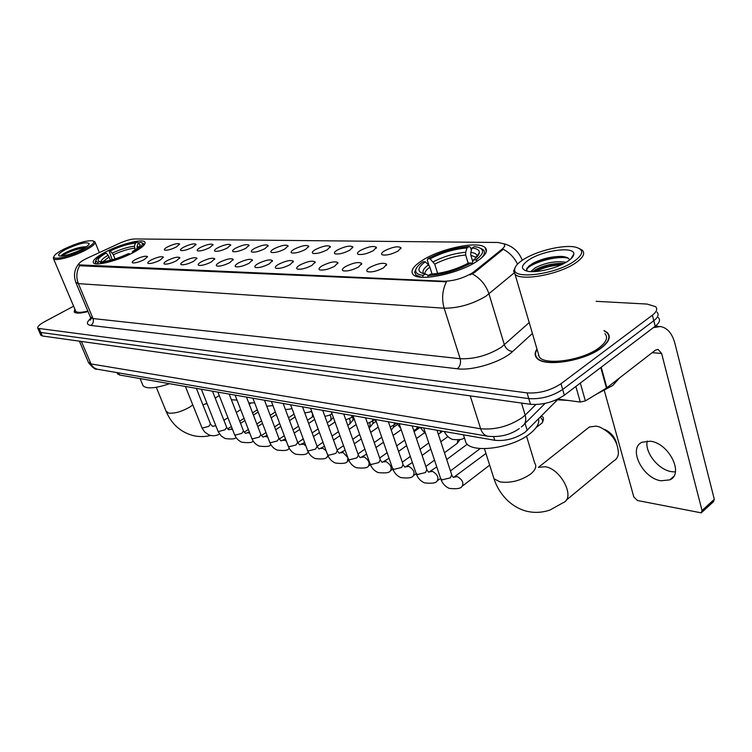 <?xml version="1.0" encoding="UTF-8"?>
<svg xmlns="http://www.w3.org/2000/svg" width="752" height="752" viewBox="0 0 752 752"><rect width="100%" height="100%" fill="white"/><g stroke="black" fill="none" stroke-linecap="round" stroke-linejoin="round"><path stroke-width="1.13" d="M133.151 252.653C142.335 247.671 146.208 244.099 144.769 241.928C142.213 238.534 120.282 244.193 105.6 251.929C96.2 256.921 92.158 260.568 93.464 262.89C95.72 266.377 118.318 260.596 133.151 252.653M476.524 261.574C485.519 255.595 488.386 250.933 485.134 247.587C478.422 240.612 441.076 248.348 422.662 260.173C413.224 266.18 410.066 270.993 413.177 274.593C419.005 281.746 458.024 273.935 476.524 261.574M384.573 250.811C392.572 246.929 398.043 245.904 400.995 247.737L398.062 251.055C391.707 254.336 386.462 255.595 382.326 254.853C380.832 254.044 381.574 252.691 384.573 250.811M360.518 250.369C368.32 246.609 373.612 245.594 376.404 247.323L373.415 250.604C367.183 253.791 362.107 255.031 358.168 254.336C356.739 253.546 357.52 252.221 360.518 250.369M337.507 249.946C345.112 246.289 350.244 245.284 352.885 246.929L349.84 250.172C343.739 253.274 338.804 254.496 335.054 253.828C333.691 253.067 334.508 251.77 337.507 249.946M315.455 249.542C322.881 245.989 327.853 244.992 330.363 246.553L327.28 249.758C321.283 252.775 316.498 253.979 312.917 253.349C311.619 252.616 312.456 251.347 315.455 249.542M294.314 249.156C301.571 245.697 306.393 244.71 308.781 246.195L305.65 249.363C299.775 252.305 295.122 253.48 291.701 252.888C290.451 252.174 291.325 250.933 294.314 249.156M274.029 248.78C281.126 245.415 285.807 244.438 288.072 245.848L284.914 248.978C279.133 251.854 274.612 253.01 271.34 252.446C270.156 251.751 271.049 250.529 274.029 248.78M254.543 248.423C261.489 245.152 266.039 244.184 268.201 245.519L264.995 248.611C259.327 251.412 254.928 252.55 251.788 252.023C250.651 251.347 251.572 250.153 254.543 248.423M235.818 248.075C242.614 244.889 247.032 243.93 249.1 245.208L245.866 248.263C240.302 250.999 236.015 252.117 233.007 251.619C231.917 250.961 232.857 249.777 235.818 248.075M217.807 247.746C224.453 244.635 228.758 243.695 230.732 244.908L227.48 247.925C222 250.595 217.826 251.694 214.94 251.224C213.897 250.585 214.856 249.429 217.807 247.746M200.474 247.427C206.979 244.4 211.171 243.46 213.06 244.626L209.78 247.605C204.394 250.209 200.323 251.29 197.55 250.848C196.554 250.219 197.532 249.081 200.474 247.427M183.77 247.126C190.143 244.165 194.232 243.234 196.037 244.344L192.738 247.286C187.445 249.843 183.469 250.905 180.8 250.482C179.85 249.871 180.837 248.752 183.77 247.126M167.668 246.825C173.919 243.939 177.904 243.028 179.634 244.08L176.316 246.985C171.108 249.485 167.226 250.529 164.66 250.125C163.748 249.542 164.754 248.442 167.668 246.825M369.918 267.355C378.096 263.35 383.68 262.326 386.669 264.281L383.586 267.815C377.119 271.181 371.779 272.468 367.568 271.679C365.97 270.795 366.75 269.357 369.918 267.355M345.553 266.528C353.534 262.645 358.93 261.63 361.75 263.473L358.61 266.969C352.274 270.241 347.095 271.51 343.091 270.758C341.577 269.912 342.395 268.502 345.553 266.528M322.27 265.738C330.043 261.969 335.27 260.963 337.939 262.711L334.743 266.161C328.53 269.348 323.52 270.579 319.703 269.874C318.256 269.056 319.111 267.674 322.27 265.738M299.982 264.977C307.577 261.32 312.635 260.324 315.173 261.978L311.93 265.39C305.838 268.483 300.969 269.705 297.322 269.037C295.95 268.238 296.833 266.894 299.982 264.977M278.644 264.253C286.061 260.7 290.968 259.713 293.365 261.282L290.084 264.648C284.106 267.665 279.377 268.859 275.899 268.229C274.593 267.458 275.505 266.133 278.644 264.253M258.19 263.567C265.428 260.107 270.194 259.13 272.478 260.615L269.16 263.933C263.294 266.875 258.697 268.05 255.37 267.458C254.12 266.716 255.06 265.409 258.19 263.567M238.563 262.899C245.641 259.534 250.266 258.566 252.446 259.985L249.091 263.256C243.328 266.123 238.854 267.28 235.677 266.716C234.483 265.992 235.442 264.723 238.563 262.899M219.716 262.26C226.643 258.979 231.137 258.021 233.214 259.374L229.83 262.598C224.171 265.4 219.81 266.537 216.764 266.001C215.627 265.306 216.614 264.055 219.716 262.26M201.602 261.64C208.379 258.453 212.76 257.504 214.734 258.791L211.321 261.978C205.766 264.704 201.517 265.823 198.594 265.315C197.513 264.638 198.509 263.416 201.602 261.64M184.184 261.057C190.82 257.945 195.078 257.005 196.968 258.227L193.537 261.367C188.066 264.037 183.93 265.136 181.129 264.657C180.085 263.999 181.11 262.796 184.184 261.057M167.414 260.483C173.909 257.447 178.064 256.517 179.878 257.692L176.419 260.794C171.042 263.397 167.01 264.478 164.312 264.027C163.316 263.379 164.35 262.204 167.414 260.483M151.265 259.938C157.629 256.977 161.68 256.056 163.41 257.165L159.941 260.23C154.658 262.777 150.72 263.839 148.125 263.416C147.176 262.786 148.219 261.63 151.265 259.938M135.708 259.412C141.94 256.517 145.888 255.605 147.552 256.667L144.064 259.694C138.866 262.185 135.022 263.228 132.521 262.824C131.609 262.213 132.672 261.076 135.708 259.412M557.354 399.904L525.018 432.278C515.44 438.642 505.353 441.311 494.778 440.287L119.568 375.013L117.434 373.481M474.174 271.566L472.049 273.089C462.875 278.362 453.522 281.079 443.99 281.239L78.819 264.845C78.199 263.416 80.981 261.207 87.185 258.218L118.985 243.516C125.443 240.649 130.716 239.127 134.796 238.948L498.191 242.482L503.943 243.864C505.353 245.208 504.63 247.06 501.781 249.42L474.174 271.566L474.484 272.572L470.047 274.931M536.984 349.05C534.587 352.603 534.55 355.64 536.872 358.159C543.959 367.437 584.633 361.195 601.487 347.828C609.139 341.831 611.141 336.802 607.494 332.741L604.053 330.504M514.03 273.014L485.848 296.25C472.247 304.25 458.353 308.235 444.159 308.198C441.546 299.052 442.298 290.253 446.425 281.793L80.624 265.794L78.819 264.845M39.142 331.388L40.824 332.459L528.778 398.607C540.867 399.397 552.165 396.351 562.675 389.461L653.808 320.719C658.094 317.335 659.166 314.477 657.022 312.146C659.166 314.477 658.094 317.335 653.808 320.719L562.675 389.461C552.165 396.351 540.867 399.397 528.778 398.607L40.824 332.459L39.142 331.388M517.545 264.112C514.283 257.541 509.518 252.587 503.229 249.25L474.484 272.572M485.698 249.485L486.365 249.504M74.796 308.987L74.204 312.014C75.849 313.612 80.464 313.462 88.05 311.535M73.611 306.196L44.838 321.565C39.424 324.563 37.083 326.81 37.797 328.304L527.067 392.892C539.156 393.634 550.473 390.57 561.011 383.708L652.379 315.182C656.675 311.817 657.756 308.978 655.622 306.666L647.124 304.071L596.11 301.317M40.674 334.894L42.356 335.984L530.489 404.303C542.577 405.14 553.857 402.104 564.338 395.204L655.218 326.227C659.495 322.843 660.566 319.967 658.414 317.607M675.371 471.927L671.489 471.673C658.329 469.803 644.539 452.309 647.209 441.01M660.98 480.791L669.788 479.87C684.348 474.07 668.895 443.097 650.395 441.217L642.133 442.204C627.751 448.183 642.546 478.272 660.98 480.791M557.862 399.077L580.29 402.057L575.844 386.472M653.394 327.618L660.463 326.509C667.353 327.863 672.147 333.418 674.845 343.175L714.306 499.319L713.507 501.65L701.879 512.281M604.373 390.758L633.823 497.006L637.442 500.512L701.249 512.855L702.03 510.533L661.619 353.496L658.075 349.379L655.396 350.178L606.441 388.088L585.366 400.891L580.29 402.057M522.734 259.966C517.602 263.369 514.932 266.462 514.716 269.263C512.497 279.96 555.888 274.414 574.284 261.188C583.561 254.345 584.097 249.692 575.891 247.239C564.197 244.127 536.016 250.961 522.734 259.966M515.289 267.167L513.597 271.096L515.045 274.283C521.343 281.474 559.638 274.386 575.938 262.702C583.355 257.438 585.432 253.245 582.161 250.125L579.491 248.639M537.915 352.209L539.381 357.209C545.99 365.81 583.674 360.011 599.306 347.631C606.422 342.066 608.293 337.394 604.909 333.615M538.676 354.803L538.235 355.555M537.088 349.398C534.973 352.754 535.02 355.63 537.229 358.027C544.251 367.202 584.501 361.026 601.177 347.8C608.753 341.859 610.737 336.887 607.118 332.863L604.147 330.852M556.424 399.744L568.042 400.431M595.781 394.565L612.73 385.503L619.46 378.04M530.771 271.594L535.339 267.731C545.67 262.598 555.925 260.784 566.115 262.269M532.745 271.641L535.847 269.507C543.809 265.4 552.626 263.36 562.308 263.397L563.84 263.529M568.07 261.047C571.811 258.481 573.729 256.178 573.832 254.129C574.885 245.904 542.418 250.388 528.515 260.107C521.07 265.362 520.497 269.009 526.804 271.058C535.527 273.549 557.975 268.144 568.07 261.047M569.508 260.013C568.888 257.908 566.218 256.705 561.5 256.404C551.066 256.432 541.337 258.848 532.331 263.642L526.861 268.304L526.964 271.096M526.447 269.507C530.348 263.209 556.17 255.201 568.183 258.171M570.768 258.97L573.832 254.129M535.339 271.547C543.273 267.712 551.94 265.447 561.359 264.751M528.477 266.387C534.766 261.282 552.776 255.924 563.887 256.742L564.667 256.799M533.318 271.632C542.098 266.904 552.1 264.3 563.323 263.802M566.068 500.324L613.585 461.023C616.32 459.594 617.928 457.113 618.417 453.597C618.059 441.668 611.724 432.776 599.41 426.91L596.214 426.121L589.371 426.986L586.673 429.129M428.978 265.437L427.268 260.032L427.832 258.754C441.321 251.713 455.092 247.652 469.145 246.59L466.954 247.963C454.424 248.95 442.138 252.569 430.097 258.81L434.722 264.149L437.655 273.446M468.195 263.228L465.695 255.06L465.695 252.296L466.954 247.963M472.059 248.038L474.249 246.656L477.652 247.182C484.767 249.288 484.194 253.546 475.96 259.948L473.516 259.882C477.266 257.099 479.221 254.655 479.362 252.531C479.372 250.031 476.928 248.527 472.059 248.038L470.79 252.39L470.799 255.172L472.726 261.489M464.426 437.946L466.08 443.069C472.942 453.559 512.168 448.145 529.775 433.838C536.59 428.461 539.522 423.508 538.582 418.967M416.091 268.812L414.7 272.158L415.894 275.025L421.195 277.178M469.145 246.59L470.489 247.305L471.401 250.294M478.084 255.586L477.905 255.013M481.186 258.218C484.72 254.637 485.388 251.807 483.198 249.758L480.65 248.348M432.08 274.066L429.9 267.167L428.433 264.836L425.256 261.809L423 261.743C418.366 264.995 415.922 267.891 415.668 270.438C415.574 273.089 418.056 274.743 423.094 275.401L422.549 277.262M475.96 259.948L477.219 261.123M425.256 261.809C417.52 267.58 416.871 271.5 423.32 273.578L425.406 273.954L423.094 275.401M430.097 258.81L427.832 258.754M425.406 273.954L428.396 275.439M471.805 263.755L473.516 259.882M472.19 264.121L471.062 263.059C456.887 270.551 442.58 274.724 428.142 275.599L427.662 277.225M428.142 275.599L430.454 274.142C443.295 273.305 456.013 269.592 468.618 262.993L471.062 263.059M604.392 429.317C610.831 432.259 614.957 437.1 616.762 443.83M112.198 259.797L109.087 250.905C119.972 245.857 129.391 242.924 137.353 242.125L135.463 243.112C128.348 243.845 119.944 246.459 110.253 250.933L113.336 254.768L115.028 258.951M135.172 249.861L134.448 246.224L135.463 243.112M138.095 243.15L140.85 242.313C144.365 243.582 141.987 246.647 133.724 251.516L132.484 251.488C137.315 248.705 139.891 246.487 140.229 244.823L138.095 243.15L137.08 246.271L137.202 248.423M142.551 384.526L143.077 385.804C146.819 389.122 155.626 388.417 169.482 383.699M110.563 260.239L108.147 255.238L106.126 253.067L104.951 253.039C99.302 256.206 96.247 258.773 95.777 260.728L95.513 263.153L96.999 263.886M137.353 242.125L138.641 242.868M143.294 245.923L143.5 243.535L141.893 242.746M95.184 262.034L95.777 260.728L97.948 262.58L97.516 263.896M133.724 251.516L134.251 252.061M106.126 253.067C98.578 257.457 96.369 260.258 99.508 261.47L97.948 262.58M110.253 250.933L109.087 250.905M99.913 261.564L101.445 262.194M132.22 253.123L132.484 251.488M130.002 254.223L129.523 253.706C118.214 258.989 108.542 261.978 100.514 262.683L100.166 263.736M100.514 262.683L102.479 261.658C109.651 260.991 118.261 258.331 128.291 253.678L129.523 253.706M457.846 440.061L457.254 443.323L444.451 452.76M415.414 429.702L414.211 431.977M390.391 426.845L391.059 429.552M393.851 425.115L393.475 427.286L391.247 430.106M369.514 422.727L370.069 423.968L369.758 427.484L369.119 427.907M372.954 420.763L372.851 423.63L370.153 426.986M349.37 418.751L350.169 420.406L349.896 423.884L347.753 425.331M352.773 416.664L352.989 420.105L350.263 423.432M329.921 414.916L330.993 416.975L330.758 420.415L327.233 422.784M311.14 411.241L312.503 413.666L312.296 417.069L307.483 420.255M64.014 249.091C57.801 252.277 54.417 254.815 53.862 256.695C52.555 260.634 71.139 256.291 84.017 249.561C92.712 244.917 95.589 241.994 92.656 240.781C86.273 240.367 76.723 243.131 64.014 249.091M53.721 257.024L53.542 258.801C55.187 261.414 72.822 256.77 84.873 250.491C92.609 246.412 95.955 243.526 94.921 241.815L93.408 241.091M75.491 310.632L75.792 311.328C77.23 312.766 81.254 312.682 87.862 311.093M74.862 309.138L74.429 311.911C76.046 313.49 80.577 313.349 88.022 311.469M68.188 254.768L78.095 251.177M81.639 249.504C86.339 247.07 88.868 245.152 89.225 243.751C86.884 241.533 79.242 243.328 66.279 249.147C59.521 252.71 57.237 254.984 59.446 255.981C64.362 256.31 71.76 254.157 81.639 249.504M86.142 246.9L85.249 246.778C80.69 246.9 75.04 248.423 68.3 251.347C64.305 253.189 61.908 254.693 61.119 255.859M61.739 256.075C67.586 252.146 75.35 249.335 85.014 247.634M61.138 255.821C63.882 252.926 79.073 247.098 86.01 246.985M525.065 423.338L527.208 430.379M501.781 249.42L502.073 250.397M80.436 265.324L80.624 265.794M443.99 281.239L444.197 281.915M493.66 436.724L494.778 440.287M555.568 400.111L555.972 401.521M118.675 372.889L119.568 375.013M532.416 333.474L512.667 351.475C501.8 361.909 472.632 370.99 457.291 368.781L90.776 325.428C93.182 323.764 93.925 321.471 93.004 318.547L460.158 358.713C474.305 359.268 488.029 355.442 501.34 347.245L529.22 322.561M90.776 325.428C86.33 324.685 86.32 322.326 90.738 318.35M90.296 316.883L93.004 318.547L78.368 283.636L75.736 282.207M472.331 273.897C480.481 278.428 486.027 285.102 488.979 293.938L504.385 344.848C505.983 348.9 508.747 351.099 512.667 351.475M79.731 265.597C76.422 271.35 75.971 277.366 78.368 283.636L444.159 308.198L460.158 358.713C461.136 362.934 460.177 366.29 457.291 368.781M503.774 243.723C512.657 246.054 518.814 251.544 522.255 260.211L522.302 260.258M39.283 328.934L42.356 335.984M527.067 392.892L530.489 404.303M561.011 383.708L564.338 395.204M652.379 315.182L655.218 326.227M88.322 362.088L90.954 363.93L480.65 428.762C495.079 430.05 508.916 426.356 522.161 417.68L525.169 415.104L521.512 403.044M470.216 395.862L480.65 428.762C482.051 432.87 484.363 435.342 487.587 436.198L488.311 436.32M521.343 426.976L521.926 426.459C525.451 424.062 526.532 420.274 525.169 415.104L535.856 404.567M519.322 428.565C510.223 434.938 499.648 437.485 487.587 436.198L97.017 369.176L93.887 367.728L91.509 365.04L81.385 341.446M79.402 341.173L88.642 362.84C92.628 367.672 95.419 369.777 97.017 369.176L97.704 369.288M652.21 352.65L661.619 353.496M601.224 367.211L606.911 387.769M702.03 510.533L714.306 499.319M606.441 388.088L600.773 367.559M580.318 383.078L585.366 400.891M526.522 436.132L534.738 463.138C536.947 466.278 535.574 469.915 530.649 474.033C520.995 480.641 510.815 483.273 500.099 481.929L493.998 478.761L492.974 475.537M589.371 426.986L538.394 467.359L545.134 466.719C561.086 468.825 575.712 497.871 563.295 502.618L550.116 509.95C542.192 512.732 534.183 513.108 526.09 511.097C509.019 506.284 498.285 492.09 493.998 478.761L484.42 448.653M465.695 255.06C455.176 255.915 444.855 258.951 434.722 264.149M476.336 257.541L470.799 255.172M428.433 264.836C423.451 268.52 421.91 271.472 423.827 273.69M465.695 252.296C454.678 253.189 443.868 256.366 433.274 261.828M477.012 256.864L477.059 256.451C477.078 254.232 474.991 252.879 470.79 252.39M429.9 267.167C426.459 269.695 424.748 271.923 424.748 273.86M192.785 404.924L189.654 407.142C181.552 411.711 174.53 413.694 168.589 413.092L166.023 411.109M205.559 404.05L206.979 403.42M134.514 248.207C128.498 248.856 121.439 251.046 113.336 254.768M108.147 255.238C102.61 258.453 100.383 260.775 101.464 262.185M134.448 246.224C128.169 246.9 120.781 249.185 112.283 253.095M138.744 247.098L137.08 246.271M109.2 256.911L103.033 261.621M540.312 417.228C542.822 419.691 543.301 421.684 541.769 423.226L536.167 427.521M437.006 430.238L451.726 474.775L450.401 477.821L442.073 479.87L440.597 478.375L437.645 480.575M454.838 477.05L457.291 476.571C462.442 479.738 464.003 483.01 461.972 486.394C460.938 488.527 456.718 489.195 449.292 488.386C445.287 486.694 442.477 483.611 440.851 479.146L423.733 427.926M412.171 425.914L426.882 469.53L425.51 472.529L417.407 474.531L416.025 473.158M430.229 471.786L432.513 471.354C437.504 474.465 439.027 477.67 437.1 480.989C436.075 483.075 431.902 483.705 424.57 482.887C420.641 481.224 417.868 478.216 416.26 473.854L399.133 423.649M388.38 421.778L403.091 464.51L401.671 467.443L393.766 469.417L392.478 468.148M406.625 466.738L408.759 466.353C413.6 469.408 415.104 472.557 413.262 475.8C412.256 477.849 408.12 478.451 400.872 477.614C397.018 475.978 394.292 473.036 392.704 468.787L375.586 419.55M365.585 417.811L380.268 459.707L378.811 462.574L371.093 464.52L369.899 463.345M383.981 461.897L385.973 461.549C390.673 464.557 392.149 467.65 390.401 470.827C389.517 472.792 385.438 473.365 378.143 472.557C374.364 470.949 371.685 468.073 370.106 463.918L353.008 415.621M343.72 414.004L358.366 455.082L356.871 457.902L349.342 459.81L348.223 458.72M362.238 457.254L364.1 456.943C368.659 459.904 370.106 462.941 368.442 466.061C367.578 467.979 363.536 468.524 356.326 467.706C352.613 466.118 349.981 463.307 348.42 459.256L331.35 411.852M322.721 410.357L337.328 450.655L335.796 453.418L328.445 455.289L327.402 454.283M341.333 452.798L343.081 452.516L347.819 457.592M347.922 457.874L347.358 461.465C346.493 463.354 342.498 463.871 335.373 463.044C331.726 461.484 329.122 458.72 327.581 454.772L310.557 408.242M302.548 406.841L317.109 446.387L315.549 449.104L308.358 450.946L307.38 450.006M321.236 448.512L322.871 448.258L326.152 450.852M327.919 455.58L327.073 457.056C326.227 458.899 322.27 459.406 315.22 458.551C311.629 457.019 309.081 454.321 307.549 450.457L290.582 404.764M283.156 403.467L297.651 442.289L296.062 444.949L289.031 446.763L288.119 445.889M301.881 444.394L303.432 444.159L305.81 445.757M308.245 451.999L307.559 452.807C306.722 454.622 302.812 455.101 295.818 454.236C292.302 452.723 289.783 450.081 288.279 446.303L271.369 401.418M264.488 400.224L278.917 438.35L277.3 440.954L270.429 442.74L269.573 441.932M283.241 440.418L284.51 440.164L286.333 441.161M289.229 448.314L288.768 448.718C287.931 450.495 284.068 450.956 277.15 450.081C273.69 448.596 271.209 446.002 269.724 442.308L252.879 398.203M246.506 397.094L260.869 434.543L259.224 437.109L252.503 438.867L251.704 438.106M265.277 436.602L267.656 436.893M270.87 444.639L270.654 444.77C269.94 446.491 266.114 446.923 259.158 446.077C255.755 444.611 253.311 442.063 251.835 438.454L235.075 395.101M229.181 394.076L243.469 430.887L241.806 433.396L235.226 435.126L234.474 434.421M247.953 432.917L249.702 432.926M212.468 391.172L226.69 427.352L224.998 429.815L218.55 431.516L217.845 430.858M231.231 429.364L232.434 429.204M196.347 388.37L210.485 423.94L208.774 426.365L202.457 428.038L201.799 427.418M215.072 425.933L215.805 425.717M441.01 430.934L439.864 433.237L438.313 434.186M417.445 426.835L416.354 429.11L413.732 430.548M394.819 422.897L393.785 425.153L390.156 426.929M373.095 419.118L372.108 421.346L367.521 423.338M352.199 415.48L351.269 417.689L345.788 419.804M331.914 413.412L331.209 414.164C330.918 414.841 328.803 415.555 324.883 416.317M145.155 242.896L144.769 241.928M486.337 251.6L485.134 247.587M400.713 248.846L400.995 247.737M376.16 248.339L376.404 247.323M352.66 247.859L352.885 246.929M330.166 247.399L330.363 246.553M308.602 246.976L308.781 246.195M287.922 246.571L288.072 245.848M268.06 246.186L268.201 245.519M248.968 245.819L249.1 245.208M230.62 245.472L230.732 244.908M212.957 245.133L213.06 244.626M195.943 244.823L196.037 244.344M386.378 265.465L386.669 264.281M361.496 264.554L361.75 263.473M337.714 263.698L337.939 262.711M314.966 262.88L315.173 261.978M293.186 262.11L293.365 261.282M272.318 261.376L272.478 260.615M252.296 260.671L252.446 259.985M233.082 260.004L233.214 259.374M214.621 259.374L214.734 258.791M196.864 258.763L196.968 258.227M179.784 258.18L179.878 257.692M504.564 245.97L504.714 246.468M117.068 372.616L117.697 374.111M91.547 318.228L90.184 320.164L90.597 317.598L76.008 282.855C73.311 275.74 74.269 269.338 78.894 263.661M37.797 328.304L40.871 335.336M545.134 403.392L524.482 423.921M673.613 476.542L669.788 479.87M655.33 326.152L658.855 326.396M514.716 269.263L513.597 271.096M539.381 357.209L515.045 274.283M537.417 358.685L537.229 358.027M561.5 256.404L563.887 256.742M563.727 263.595L562.308 263.397M476.063 257.804L475.8 256.911L477.059 256.451L479.362 252.531M466.08 443.069L463.42 434.835M416.298 276.275L415.894 275.025M415.668 270.438L414.7 272.158M156.294 387.308L166.352 411.908C171.738 424.1 180.452 431.93 192.484 435.408C198.547 436.95 204.619 436.968 210.71 435.464M202.946 404.971L206.894 403.213M215.175 398.062L219.246 395.533M143.077 385.804L140.098 378.585M95.777 263.792L95.513 263.153M144.102 245.058L143.867 244.447M139.665 246.045L140.229 244.823M542.267 422.831C544.081 418.902 543.743 416.711 541.261 416.279M485.952 453.475L453.569 477.417M451.98 475.555L453.249 477.313M462.574 485.933L489.665 465.15M436.771 466.926L428.809 472.171M446.688 459.538L467.236 444.244M427.127 470.244L428.48 472.059M450.457 470.931L480.265 448.502M412.397 462.518L405.084 467.133M422.126 455.411L430.802 449.076M440.813 441.753L447.891 436.583M403.307 465.159L404.745 467.02M413.76 475.433L416.147 473.675M425.858 466.494L434.487 460.111M459.97 439.657L457.799 442.59M389.047 458.259L382.326 462.311M398.579 451.407L406.635 445.626M416.439 438.576L424.335 432.898M380.474 460.29L381.978 462.189M390.852 470.498L392.817 469.079M402.292 462.189L410.301 456.37M420.058 449.292L428.762 442.966M366.647 454.142L360.481 457.677M376 447.525L383.473 442.242M393.08 435.446L401.201 429.702M358.563 455.627L360.114 457.554M368.865 465.761L370.398 464.661M379.685 458.024L387.111 452.713M396.68 445.88L404.755 440.108M420.095 427.362L414.991 430.999M345.14 450.147L339.481 453.221M354.324 443.755L361.261 438.924M370.689 432.362L378.218 427.117M337.507 451.144L339.114 453.099M347.734 461.202L348.89 460.384M357.98 453.992L364.87 449.141M374.252 442.543L381.743 437.269M397.441 424.485L393.55 427.221M324.479 446.284L319.29 448.944M333.503 440.089L339.932 435.681M349.182 429.336L356.166 424.542M317.278 446.848L318.923 448.822M327.421 456.812L328.229 456.248M337.122 450.091L343.523 445.654M352.726 439.271L359.672 434.459M375.765 421.599L372.917 423.573M304.616 442.543L299.869 444.827M313.481 436.545L319.44 432.513M328.53 426.365L334.997 421.985M297.811 442.712L299.493 444.695M307.878 452.591L308.376 452.253M317.071 446.303L323.003 442.251M332.046 436.075L338.485 431.667M354.277 419.212L353.036 420.058M285.497 438.924L281.163 440.86M294.22 433.096L299.738 429.411M308.668 423.451L314.656 419.447M279.067 438.726L280.787 440.728M297.801 442.627L303.272 438.933M312.155 432.945L318.124 428.922M333.324 417.332L331.096 420.011M267.082 435.408L263.134 437.034M275.664 429.759L280.778 426.384M289.548 420.603L295.104 416.937M261.01 434.9L262.758 436.903M279.218 439.074L284.284 435.699M293.017 429.89L298.544 426.205M313.34 415.837L312.606 416.693M217.911 392.121L234.596 434.741C236.053 438.275 238.459 440.766 241.806 442.214C248.649 443.078 252.428 442.674 253.142 441.001M249.344 432.005L245.744 433.349M257.786 426.506L262.514 423.432M271.143 417.811L276.285 414.465M243.601 431.206L245.378 433.218M261.367 435.596L265.992 432.55M274.583 426.901L279.697 423.545M288.495 417.764L294.051 414.108M201.357 389.245L218.268 431.855L221.342 436.113L225.055 438.491C231.578 439.384 235.244 439.055 236.043 437.476M232.236 428.715L228.975 429.787M240.555 423.357L244.917 420.556M253.405 415.085L258.162 412.03M226.803 427.653L228.599 429.655M244.165 432.212L248.367 429.486M256.827 423.996L261.555 420.923M270.194 415.311L275.335 411.964M185.396 386.462L202.203 428.377L204.713 432.043L208.896 434.891C212.543 436.263 216.097 435.981 219.556 434.064M215.73 425.519L212.778 426.356M223.917 420.302L227.941 417.745M236.307 412.425L240.687 409.633M249.232 404.2L250.726 403.251M210.598 424.213L212.402 426.224M227.602 428.913L231.372 426.497M239.691 421.148L244.062 418.347M252.559 412.886L257.316 409.831M464.304 437.579C463.476 439.394 459.575 440.023 452.61 439.459C448.897 438.078 446.133 435.427 444.319 431.507M420.067 427.286L425.726 433.895M440.381 432.851L442.637 431.216M396.812 423.244L400.816 428.574M416.824 428.772L419.127 427.127M374.487 419.362L376.743 422.897M394.217 424.842L396.567 423.197M372.503 421.073L374.609 419.616M351.626 417.445L353.261 416.335M311.563 410.987C311.29 411.682 309.025 412.312 304.776 412.886M291.889 408.298C291.278 408.938 289.116 409.342 285.412 409.511M272.929 405.572L266.753 406.202M254.646 402.828L248.752 402.959M236.993 400.083L231.39 399.763M53.862 256.695L53.307 257.945M75.792 311.328L53.542 258.801M74.636 312.39L74.429 311.911M88.905 244.466L89.225 243.751M99.339 252.597L95.184 242.454M85.249 246.778L85.972 246.863"/></g></svg>
